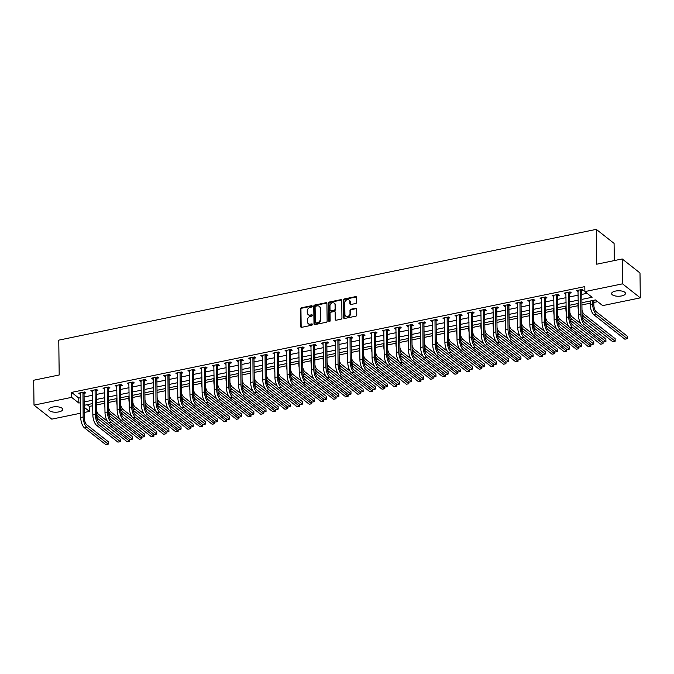 <?xml version="1.0" encoding="UTF-8"?>
<svg xmlns="http://www.w3.org/2000/svg" width="674" height="674" viewBox="0 0 674 674"><rect width="100%" height="100%" fill="white"/><g stroke="black" fill="none" stroke-linecap="round" stroke-linejoin="round"><path stroke-width="1.01" d="M312.214 306.249A0.741 0.615 -51.8 0 0 311.54 305.701L301.404 307.791A1.062 0.876 -51.8 0 0 300.469 308.962L300.68 326.545A1.062 0.876 -51.8 0 0 301.649 327.328L311.776 325.239A0.741 0.615 -51.8 0 0 311.759 323.874L310.444 324.143A3.404 2.806 -51.8 0 1 308.304 323.688A3.404 2.806 -51.8 0 1 307.361 321.65L307.344 320.184A3.404 2.806 -51.8 0 1 310.352 316.426L311.666 316.157A0.741 0.615 -51.8 0 0 311.649 314.783L310.335 315.061A3.404 2.806 -51.8 0 1 308.195 314.606A3.404 2.806 -51.8 0 1 307.251 312.559L307.226 311.093A3.404 2.806 -51.8 0 1 310.242 307.336L311.557 307.066A0.741 0.615 -51.8 0 0 312.214 306.249M312.18 306.063A0.741 0.615 -51.8 0 0 312.02 306.08L301.885 308.17A1.062 0.876 -51.8 0 0 300.949 309.341L301.16 326.924A1.062 0.876 -51.8 0 0 301.261 327.328M312.407 324.236A0.741 0.615 -51.8 0 0 312.239 324.253L310.444 324.143M312.298 315.154A0.741 0.615 -51.8 0 0 312.129 315.162L310.335 315.061M621.613 295.928A6.934 2.738 -0.7 0 1 611.604 293.586A6.934 2.738 -0.7 0 1 615.455 291.084A6.934 2.738 -0.7 0 1 625.472 293.417A6.934 2.738 -0.7 0 1 621.613 295.928M58.849 411.907A6.934 2.738 -0.7 0 1 48.831 409.565A6.934 2.738 -0.7 0 1 52.69 407.054A6.934 2.738 -0.7 0 1 62.707 409.396A6.934 2.738 -0.7 0 1 58.849 411.907M355.687 303.511A1.062 0.876 -51.8 0 0 356.622 302.331L356.563 297.403A1.062 0.876 -51.8 0 0 355.602 296.619L344.347 298.936A1.062 0.876 -51.8 0 0 343.411 300.115L343.622 317.698A1.062 0.876 -51.8 0 0 344.591 318.482L355.838 316.165A1.062 0.876 -51.8 0 0 356.782 314.985L356.706 309.029A1.062 0.876 -51.8 0 0 355.737 308.245L350.927 309.24A1.062 0.876 -51.8 0 0 349.983 310.411L350.025 313.368A2.848 2.351 -51.8 0 1 348.492 316.098A2.848 2.351 -51.8 0 1 345.711 316.131A2.848 2.351 -51.8 0 1 344.919 314.421L344.776 302.845A2.848 2.351 -51.8 0 1 346.31 300.107A2.848 2.351 -51.8 0 1 349.09 300.082A2.848 2.351 -51.8 0 1 349.882 301.792L349.907 303.721A1.062 0.876 -51.8 0 0 350.868 304.496L355.687 303.511M80.661 413.196L51.797 419.144L34.003 405.125L33.7 380.237L59.194 374.98L58.764 340.143L596.288 229.371L596.709 264.208L622.203 258.959L622.506 283.838L640.3 297.866L602.666 305.617L595.454 299.938L581.889 302.727M34.003 405.125L71.638 397.365L78.85 403.052L80.535 402.707M581.856 299.391L592.092 297.285L584.872 291.598L584.813 286.618L71.57 392.394L71.638 397.365M584.872 291.598L622.506 283.838M326.915 303.511A1.062 0.876 -51.8 0 0 325.955 302.727L314.707 305.044A1.062 0.876 -51.8 0 0 313.764 306.223L313.983 323.806A1.062 0.876 -51.8 0 0 314.943 324.59L326.191 322.273A1.062 0.876 -51.8 0 0 327.134 321.094L326.915 303.511M329.527 301.994L340.774 299.677A1.062 0.876 -51.8 0 1 341.743 300.452L341.954 318.044A1.062 0.876 -51.8 0 1 341.019 319.215L336.2 320.209A1.062 0.876 -51.8 0 1 335.239 319.425L335.147 312.298A1.062 0.876 -51.8 0 0 334.186 311.514L330.993 312.172A1.062 0.876 -51.8 0 0 330.049 313.343L330.142 320.773A0.741 0.615 -51.8 0 1 328.802 321.043L328.583 303.165A1.062 0.876 -51.8 0 1 329.527 301.994L330.007 302.373L341.255 300.056L340.774 299.677M71.57 392.394L78.791 398.073L80.476 397.727M84.09 396.986L92.616 395.225M96.23 394.484L104.748 392.723M108.371 391.982L116.888 390.221M120.503 389.479L129.029 387.719M132.643 386.977L141.169 385.216M144.784 384.475L153.31 382.714M156.924 381.973L165.45 380.212M169.064 379.47L177.582 377.718M181.205 376.968L189.723 375.216M193.337 374.466L201.863 372.714M205.477 371.964L214.003 370.211M217.618 369.462L226.144 367.709M229.758 366.959L238.284 365.207M241.899 364.457L250.425 362.705M254.039 361.963L262.557 360.202M266.171 359.461L274.697 357.7M278.311 356.959L286.838 355.198M290.452 354.457L298.978 352.696M302.592 351.954L311.118 350.194M314.733 349.452L323.259 347.691M326.873 346.95L335.391 345.189M339.014 344.448L347.531 342.695M351.146 341.945L359.672 340.193M363.286 339.443L371.812 337.691M375.426 336.941L383.953 335.189M387.567 334.439L396.093 332.686M399.707 331.937L408.225 330.184M411.848 329.434L420.365 327.682M423.98 326.932L432.506 325.18M436.12 324.438L444.646 322.678M448.261 321.936L456.787 320.175M460.401 319.434L468.927 317.673M472.541 316.932L481.059 315.171M484.682 314.429L493.2 312.669M496.814 311.927L505.34 310.166M508.954 309.425L517.48 307.664M521.095 306.923L529.621 305.17M533.235 304.421L541.761 302.668M545.376 301.918L553.893 300.166M557.516 299.416L566.034 297.664M569.648 296.914L578.174 295.161M581.788 294.412L587.071 293.325M84.157 393.262L85.741 392.934L84.545 391.99L78.715 393.186L80.425 394.029M96.298 390.76L97.882 390.431L96.677 389.488L90.855 390.684L92.565 391.527M108.438 388.258L110.022 387.929L108.817 386.986L102.996 388.19L104.706 389.024M120.579 385.755L122.163 385.435L120.958 384.483L115.128 385.688L116.846 386.531M132.719 383.253L134.303 382.933L133.098 381.981L127.268 383.186L128.987 384.028M144.851 380.751L146.435 380.431L145.239 379.479L139.408 380.684L141.127 381.526M156.991 378.249L158.575 377.929L157.379 376.977L151.549 378.181L153.259 379.024M169.132 375.755L170.716 375.426L169.511 374.474L163.689 375.679L165.4 376.522M181.272 373.253L182.856 372.924L181.651 371.972L175.83 373.177L177.54 374.019M193.413 370.751L194.997 370.422L193.792 369.47L187.97 370.675L189.68 371.517M205.553 368.248L207.137 367.92L205.932 366.976L200.102 368.173L201.821 369.015M217.685 365.746L219.269 365.418L218.073 364.474L212.243 365.67L213.961 366.513M229.826 363.244L231.409 362.915L230.213 361.972L224.383 363.168L226.093 364.011M241.966 360.742L243.55 360.413L242.345 359.469L236.523 360.666L238.234 361.508M254.106 358.239L255.69 357.911L254.486 356.967L248.664 358.164L250.374 359.006M266.247 355.737L267.831 355.409L266.626 354.465L260.804 355.661L262.515 356.504M278.387 353.235L279.971 352.906L278.766 351.963L272.936 353.168L274.655 354.002M290.519 350.733L292.112 350.404L290.907 349.461L285.077 350.665L286.795 351.508M302.66 348.231L304.244 347.91L303.047 346.958L297.217 348.163L298.936 349.006M314.8 345.728L316.384 345.408L315.179 344.456L309.358 345.661L311.068 346.503M326.941 343.226L328.524 342.906L327.32 341.954L321.498 343.159L323.208 344.001M339.081 340.732L340.665 340.404L339.46 339.452L333.638 340.656L335.349 341.499M351.221 338.23L352.805 337.901L351.601 336.949L345.77 338.154L347.489 338.997M363.362 335.728L364.946 335.399L363.741 334.447L357.911 335.652L359.63 336.495M375.494 333.226L377.078 332.897L375.881 331.953L370.051 333.15L371.77 333.992M387.634 330.723L389.218 330.395L388.022 329.451L382.192 330.648L383.902 331.49M399.775 328.221L401.359 327.893L400.154 326.949L394.332 328.145L396.042 328.988M411.915 325.719L413.499 325.39L412.294 324.447L406.473 325.643L408.183 326.486M424.056 323.217L425.639 322.888L424.435 321.945L418.605 323.141L420.323 323.983M436.196 320.714L437.78 320.386L436.575 319.442L430.745 320.639L432.464 321.481M448.328 318.212L449.912 317.884L448.716 316.94L442.885 318.136L444.604 318.979M460.468 315.71L462.052 315.381L460.856 314.438L455.026 315.643L456.736 316.477M472.609 313.208L474.193 312.888L472.988 311.936L467.166 313.14L468.877 313.983M484.749 310.706L486.333 310.385L485.128 309.433L479.307 310.638L481.017 311.481M496.89 308.203L498.474 307.883L497.269 306.931L491.439 308.136L493.157 308.978M509.03 305.701L510.614 305.381L509.409 304.429L503.579 305.634L505.298 306.476M521.162 303.207L522.746 302.879L521.55 301.927L515.72 303.132L517.438 303.974M533.303 300.705L534.886 300.377L533.69 299.424L527.86 300.629L529.57 301.472M545.443 298.203L547.027 297.874L545.822 296.922L540 298.127L541.711 298.97M557.583 295.701L559.167 295.372L557.962 294.428L552.141 295.625L553.851 296.467M569.724 293.198L571.308 292.87L570.103 291.926L564.281 293.123L565.991 293.965M581.864 290.696L583.448 290.368L582.243 289.424L576.413 290.62L578.132 291.463M87.173 404.686L89.364 406.414L92.481 405.773M96.357 404.973L104.622 403.271M108.497 402.471L116.754 400.769M120.638 399.968L128.894 398.267M132.77 397.466L141.035 395.764M144.91 394.964L153.175 393.262M157.05 392.462L165.315 390.76M169.191 389.96L177.456 388.258M181.331 387.457L189.588 385.755M193.472 384.955L201.728 383.253M205.612 382.453L213.869 380.751M217.744 379.959L226.009 378.249M229.885 377.457L238.149 375.755M242.025 374.955L250.29 373.253M254.165 372.452L262.422 370.751M266.306 369.95L274.562 368.248M278.446 367.448L286.703 365.746M290.578 364.946L298.843 363.244M302.719 362.444L310.984 360.742M314.859 359.941L323.124 358.239M327 357.439L335.264 355.737M339.14 354.937L347.396 353.235M351.28 352.435L359.537 350.733M363.412 349.932L371.677 348.231M375.553 347.43L383.818 345.728M387.693 344.936L395.958 343.226M399.834 342.434L408.099 340.724M411.974 339.932L420.231 338.23M424.115 337.43L432.371 335.728M436.246 334.927L444.511 333.226M448.387 332.425L456.652 330.723M460.527 329.923L468.792 328.221M472.668 327.421L480.933 325.719M484.808 324.919L493.065 323.217M496.949 322.416L505.205 320.714M509.081 319.914L517.346 318.212M521.221 317.412L529.486 315.71M533.361 314.91L541.626 313.208M545.502 312.407L553.767 310.706M557.642 309.905L565.899 308.203M569.783 307.411L578.039 305.701M581.923 304.909L590.18 303.207M593.794 302.457L597.653 301.666M614.292 260.585L614.081 243.39L596.288 229.371M622.203 258.959L639.997 272.978L640.3 297.866M89.364 406.414L89.431 411.393L84.275 412.454M84.216 407.281L89.431 411.393M578.275 303.477L569.757 305.229M566.135 305.979L557.617 307.732M554.003 308.481L545.477 310.234M541.862 310.984L533.336 312.736M529.722 313.477L521.196 315.238M517.581 315.98L509.055 317.74M505.441 318.482L496.915 320.243M493.301 320.984L484.783 322.745M481.169 323.486L472.643 325.247M469.028 325.989L460.502 327.749M456.888 328.491L448.362 330.252M444.747 330.993L436.221 332.745M432.607 333.495L424.081 335.248M420.466 335.997L411.949 337.75M408.326 338.5L399.808 340.252M396.194 341.002L387.668 342.754M384.054 343.504L375.528 345.257M371.913 346.006L363.387 347.759M359.773 348.509L351.247 350.261M347.632 351.002L339.115 352.763M335.492 353.505L326.974 355.265M323.36 356.007L314.834 357.768M311.219 358.509L302.693 360.27M299.079 361.011L290.553 362.772M286.939 363.513L278.413 365.274M274.798 366.016L266.281 367.777M262.658 368.518L254.14 370.27M250.526 371.02L242 372.773M238.385 373.522L229.859 375.275M226.245 376.025L217.719 377.777M214.105 378.527L205.578 380.279M201.964 381.029L193.446 382.781M189.824 383.531L181.306 385.284M177.692 386.034L169.166 387.786M165.551 388.527L157.025 390.288M153.411 391.03L144.885 392.79M141.27 393.532L132.744 395.293M129.13 396.034L120.604 397.795M116.99 398.536L108.472 400.297M104.849 401.038L96.331 402.799M92.717 403.541L84.191 405.301M84.149 401.957L92.675 400.204M96.289 399.455L104.815 397.702M108.43 396.952L116.947 395.2M120.57 394.459L129.088 392.698M132.702 391.956L141.228 390.195M144.843 389.454L153.369 387.693M156.983 386.952L165.509 385.191M169.123 384.45L177.65 382.689M181.264 381.947L189.79 380.187M193.404 379.445L201.922 377.684M205.545 376.943L214.062 375.191M217.677 374.441L226.203 372.688M229.817 371.938L238.343 370.186M241.958 369.436L250.484 367.684M254.098 366.934L262.624 365.182M266.238 364.432L274.756 362.679M278.379 361.93L286.897 360.177M290.511 359.427L299.037 357.675M302.651 356.934L311.177 355.173M314.792 354.431L323.318 352.671M326.932 351.929L335.458 350.168M339.073 349.427L347.59 347.666M351.213 346.925L359.731 345.164M363.345 344.422L371.871 342.662M375.485 341.92L384.012 340.159M387.626 339.418L396.152 337.666M399.766 336.916L408.292 335.163M411.907 334.414L420.424 332.661M424.047 331.911L432.565 330.159M436.179 329.409L444.705 327.657M448.32 326.907L456.846 325.154M460.46 324.405L468.986 322.652M472.6 321.902L481.126 320.15M484.741 319.409L493.267 317.648M496.881 316.906L505.399 315.146M509.013 314.404L517.539 312.643M521.154 311.902L529.68 310.141M533.294 309.4L541.82 307.639M545.434 306.897L553.961 305.137M557.575 304.395L566.101 302.634M569.715 301.893L578.233 300.141M78.791 398.073L78.85 403.052M79.92 394.138L79.903 392.942M92.052 391.636L92.043 390.44M104.192 389.134L104.184 387.946M116.332 386.632L116.316 385.444M128.473 384.129L128.456 382.942M140.613 381.627L140.596 380.439M152.754 379.125L152.737 377.937M164.894 376.623L164.877 375.435M177.026 374.121L177.018 372.933M189.167 371.618L189.15 370.43M201.307 369.125L201.29 367.928M213.447 366.622L213.431 365.426M225.588 364.12L225.571 362.924M237.728 361.618L237.711 360.422M249.86 359.116L249.852 357.919M262.001 356.613L261.992 355.417M274.141 354.111L274.124 352.915M286.281 351.609L286.265 350.421M298.422 349.107L298.405 347.919M310.562 346.604L310.546 345.417M322.694 344.102L322.686 342.914M334.835 341.6L334.826 340.412M346.975 339.098L346.958 337.91M359.116 336.596L359.099 335.408M371.256 334.093L371.239 332.905M383.396 331.6L383.38 330.403M395.528 329.097L395.52 327.901M407.669 326.595L407.66 325.399M419.809 324.093L419.792 322.897M431.95 321.591L431.933 320.394M444.09 319.088L444.073 317.892M456.231 316.586L456.214 315.39M468.371 314.084L468.354 312.896M480.503 311.582L480.495 310.394M492.643 309.08L492.627 307.892M504.784 306.577L504.767 305.389M516.924 304.075L516.907 302.887M529.065 301.573L529.048 300.385M541.205 299.071L541.188 297.883M553.337 296.577L553.329 295.381M565.478 294.075L565.469 292.878M577.618 291.572L577.601 290.376M308.195 314.606L308.675 314.985A3.404 2.806 -51.8 0 0 310.815 315.44M308.304 323.688L308.785 324.068A3.404 2.806 -51.8 0 0 310.925 324.523M326.823 303.115A1.062 0.876 -51.8 0 0 326.435 303.106L315.188 305.423A1.062 0.876 -51.8 0 0 314.244 306.603L314.463 324.186A1.062 0.876 -51.8 0 0 314.556 324.582M315.769 306.198A0.741 0.615 -51.8 0 0 315.112 307.024L315.297 322.458A0.741 0.615 -51.8 0 0 315.98 323.006L317.361 322.72A3.404 2.806 -51.8 0 0 320.369 318.962L320.243 308.414A3.404 2.806 -51.8 0 0 319.299 306.367A3.404 2.806 -51.8 0 0 317.151 305.912L315.769 306.198M315.508 322.905L315.988 323.284A0.741 0.615 -51.8 0 0 316.46 323.385L315.98 323.006M319.299 306.367L319.779 306.746A3.404 2.806 -51.8 0 1 320.723 308.793L320.849 319.341A3.404 2.806 -51.8 0 1 317.842 323.099L316.46 323.385M334.852 311.658L335.332 312.037A1.062 0.876 -51.8 0 1 335.627 312.677L335.719 319.805A1.062 0.876 -51.8 0 0 335.812 320.201M330.007 302.373A1.062 0.876 -51.8 0 0 329.064 303.544L329.283 321.422A0.741 0.615 -51.8 0 0 329.316 321.608M335.062 304.892A2.848 2.351 -51.8 0 0 334.27 303.182A2.848 2.351 -51.8 0 0 331.49 303.216A2.848 2.351 -51.8 0 0 329.957 305.945L330.007 310.023A1.062 0.876 -51.8 0 0 330.976 310.807L334.169 310.15A1.062 0.876 -51.8 0 0 335.104 308.97L335.062 304.892L335.542 305.271A2.848 2.351 -51.8 0 0 334.751 303.561L334.27 303.182M330.302 310.663L330.782 311.043A1.062 0.876 -51.8 0 0 331.456 311.186L330.976 310.807M335.542 305.271L335.593 309.349A1.062 0.876 -51.8 0 1 334.649 310.529L331.456 311.186M349.09 300.082L349.57 300.461A2.848 2.351 -51.8 0 1 350.362 302.171L350.387 304.1A1.062 0.876 -51.8 0 0 350.48 304.496M345.711 316.131L346.192 316.51A2.848 2.351 -51.8 0 0 348.972 316.477A2.848 2.351 -51.8 0 0 350.505 313.747L350.025 313.368M356.613 308.633A1.062 0.876 -51.8 0 0 356.217 308.625L351.407 309.619A1.062 0.876 -51.8 0 0 350.463 310.79L350.505 313.747M356.47 297.007A1.062 0.876 -51.8 0 0 356.083 296.998L344.835 299.315A1.062 0.876 -51.8 0 0 343.892 300.494L344.102 318.077A1.062 0.876 -51.8 0 0 344.203 318.473M92.793 410.062A8.13 3.277 -101.6 0 1 92.498 407.045L92.456 403.591M96.416 409.969A5.417 2.191 78.4 0 0 98.589 414.358L107.436 421.326M96.652 417.257L98.623 416.852L129.619 441.276L127.184 441.773L96.753 417.796M98.623 416.852A8.13 3.277 -101.6 0 1 96.466 413.71M129.619 441.276L129.593 439.246M80.299 392.866L80.712 417.476L83.146 416.979L82.961 392.319M84.595 392.032L84.048 393.582L84.343 417.922A5.417 2.191 78.4 0 0 86.811 424.797L108.185 441.639L108.219 444.132L86.836 427.282A8.13 3.277 -101.6 0 1 83.146 416.979M108.219 444.132L105.793 444.629L84.41 427.788A8.13 3.277 -101.6 0 1 80.712 417.476M84.048 393.582L82.843 392.63M104.933 407.559A8.13 3.277 -101.6 0 1 104.63 404.543L104.588 401.097M108.556 407.467A5.417 2.191 78.4 0 0 110.73 411.856L119.576 418.832M108.792 414.754L110.755 414.35L141.751 438.774L139.324 439.271L108.893 415.294M110.755 414.35A8.13 3.277 -101.6 0 1 108.598 411.207M141.751 438.774L141.725 436.744M117.074 405.057A8.13 3.277 -101.6 0 1 116.77 402.041L116.728 398.595M120.697 404.964A5.417 2.191 78.4 0 0 122.87 409.354L131.708 416.33M120.932 412.252L122.895 411.848L153.891 436.272L151.465 436.769L121.034 412.791M122.895 411.848A8.13 3.277 -101.6 0 1 120.739 408.705M153.891 436.272L153.866 434.25M129.214 402.555A8.13 3.277 -101.6 0 1 128.911 399.539L128.869 396.093M132.837 402.462A5.417 2.191 78.4 0 0 135.011 406.86L143.848 413.828M133.073 409.75L135.036 409.345L166.031 433.77L163.605 434.267L133.174 410.289M135.036 409.345A8.13 3.277 -101.6 0 1 132.879 406.203M166.031 433.77L166.006 431.748M92.439 390.364L92.852 414.973L95.278 414.476L95.093 389.816M96.736 389.53L96.188 391.08L96.483 415.42A5.417 2.191 78.4 0 0 98.952 422.295L120.326 439.136L120.36 441.63L98.977 424.78A8.13 3.277 -101.6 0 1 95.278 414.476M120.36 441.63L117.925 442.127L96.55 425.286A8.13 3.277 -101.6 0 1 92.852 414.973M96.188 391.08L94.983 390.128M104.58 387.862L104.992 412.471L107.419 411.974L107.233 387.314M108.876 387.028L108.329 388.578L108.624 412.918A5.417 2.191 78.4 0 0 111.092 419.792L132.466 436.634L132.492 439.128L111.117 422.278A8.13 3.277 -101.6 0 1 107.419 411.974M132.492 439.128L130.065 439.625L108.691 422.783A8.13 3.277 -101.6 0 1 104.992 412.471M108.329 388.578L107.124 387.626M116.712 385.359L117.133 409.969L119.559 409.472L119.374 384.812M121.008 384.525L120.461 386.076L120.764 410.415A5.417 2.191 78.4 0 0 123.224 417.29L144.607 434.132L144.632 436.626L123.258 419.776A8.13 3.277 -101.6 0 1 119.559 409.472M144.632 436.626L142.206 437.123L120.831 420.281A8.13 3.277 -101.6 0 1 117.133 409.969M120.461 386.076L119.264 385.124M141.346 400.053A8.13 3.277 -101.6 0 1 141.051 397.037L141.009 393.591M144.977 399.96A5.417 2.191 78.4 0 0 147.143 404.358L155.989 411.325M145.205 407.248L147.176 406.843L178.172 431.267L175.745 431.764L145.306 407.787M147.176 406.843A8.13 3.277 -101.6 0 1 145.02 403.701M178.172 431.267L178.147 429.245M128.852 382.857L129.273 407.467L131.7 406.97L131.514 382.31M133.149 382.023L132.601 383.573L132.904 407.913A5.417 2.191 78.4 0 0 135.364 414.788L156.747 431.63L156.772 434.123L135.398 417.273A8.13 3.277 -101.6 0 1 131.7 406.97M156.772 434.123L154.346 434.62L132.972 417.779A8.13 3.277 -101.6 0 1 129.273 407.467M132.601 383.573L131.405 382.621M153.487 397.55A8.13 3.277 -101.6 0 1 153.192 394.534L153.15 391.089M157.109 397.458A5.417 2.191 78.4 0 0 159.283 401.856L168.129 408.823M157.345 404.745L159.317 404.341L190.312 428.765L187.886 429.262L157.446 405.285M159.317 404.341A8.13 3.277 -101.6 0 1 157.16 401.199M190.312 428.765L190.287 426.743M165.627 395.048A8.13 3.277 -101.6 0 1 165.332 392.032L165.29 388.586M169.25 394.964A5.417 2.191 78.4 0 0 171.423 399.353L180.27 406.321M169.486 402.243L171.457 401.839L202.453 426.263L200.018 426.76L169.587 402.782M171.457 401.839A8.13 3.277 -101.6 0 1 169.3 398.696M202.453 426.263L202.427 424.241M177.768 392.546A8.13 3.277 -101.6 0 1 177.464 389.53L177.422 386.084M181.39 392.462A5.417 2.191 78.4 0 0 183.564 396.851L192.41 403.819M181.626 399.741L183.598 399.337L214.585 423.761L212.158 424.266L181.727 400.28M183.598 399.337A8.13 3.277 -101.6 0 1 181.432 396.194M214.585 423.761L214.559 421.739M189.908 390.044A8.13 3.277 -101.6 0 1 189.605 387.028L189.562 383.582M193.531 389.96A5.417 2.191 78.4 0 0 195.704 394.349L204.542 401.316M193.767 397.239L195.73 396.834L226.725 421.258L224.299 421.764L193.868 397.778M195.73 396.834A8.13 3.277 -101.6 0 1 193.573 393.692M226.725 421.258L226.7 419.236M202.048 387.542A8.13 3.277 -101.6 0 1 201.745 384.525L201.703 381.08M205.671 387.457A5.417 2.191 78.4 0 0 207.845 391.847L216.683 398.814M205.907 394.737L207.87 394.332L238.866 418.756L236.439 419.262L206.008 395.276M207.87 394.332A8.13 3.277 -101.6 0 1 205.713 391.19M238.866 418.756L238.84 416.734M140.992 380.355L141.414 404.964L143.84 404.467L143.655 379.807M145.289 379.521L144.742 381.071L145.036 405.411A5.417 2.191 78.4 0 0 147.505 412.286L168.879 429.136L168.913 431.621L147.539 414.771A8.13 3.277 -101.6 0 1 143.84 404.467M168.913 431.621L166.486 432.118L145.112 415.277A8.13 3.277 -101.6 0 1 141.414 404.964M144.742 381.071L143.537 380.128M153.133 377.853L153.546 402.462L155.98 401.965L155.795 377.305M157.43 377.019L156.882 378.569L157.177 402.917A5.417 2.191 78.4 0 0 159.645 409.784L181.02 426.634L181.053 429.119L159.679 412.277A8.13 3.277 -101.6 0 1 155.98 401.965M181.053 429.119L178.627 429.616L157.244 412.774A8.13 3.277 -101.6 0 1 153.546 402.462M156.882 378.569L155.677 377.625M165.273 375.351L165.686 399.968L168.112 399.463L167.927 374.803M169.57 374.517L169.022 376.067L169.317 400.415A5.417 2.191 78.4 0 0 171.786 407.281L193.16 424.131L193.194 426.617L171.811 409.775A8.13 3.277 -101.6 0 1 168.112 399.463M193.194 426.617L190.759 427.114L169.385 410.272A8.13 3.277 -101.6 0 1 165.686 399.968M169.022 376.067L167.818 375.123M177.414 372.848L177.826 397.466L180.253 396.961L180.068 372.301M181.71 372.014L181.163 373.565L181.458 397.913A5.417 2.191 78.4 0 0 183.926 404.779L205.3 421.629L205.326 424.115L183.951 407.273A8.13 3.277 -101.6 0 1 180.253 396.961M205.326 424.115L202.899 424.612L181.525 407.77A8.13 3.277 -101.6 0 1 177.826 397.466M181.163 373.565L179.958 372.621M189.554 370.346L189.967 394.964L192.393 394.459L192.208 369.799M193.842 369.512L193.303 371.062L193.598 395.411A5.417 2.191 78.4 0 0 196.058 402.277L217.441 419.127L217.466 421.612L196.092 404.771A8.13 3.277 -101.6 0 1 192.393 394.459M217.466 421.612L215.04 422.118L193.665 405.268A8.13 3.277 -101.6 0 1 189.967 394.964M193.303 371.062L192.098 370.119M214.18 385.048A8.13 3.277 -101.6 0 1 213.885 382.023L213.843 378.577M217.812 384.955A5.417 2.191 78.4 0 0 219.977 389.345L228.823 396.312M218.047 392.234L220.01 391.83L251.006 416.254L248.58 416.759L218.14 392.774M220.01 391.83A8.13 3.277 -101.6 0 1 217.854 388.696M251.006 416.254L250.981 414.232M201.686 367.844L202.107 392.462L204.534 391.956L204.348 367.296M205.983 367.018L205.435 368.56L205.738 392.908A5.417 2.191 78.4 0 0 208.199 399.775L229.581 416.625L229.607 419.11L208.232 402.268A8.13 3.277 -101.6 0 1 204.534 391.956M229.607 419.11L227.18 419.616L205.806 402.766A8.13 3.277 -101.6 0 1 202.107 392.462M205.435 368.56L204.239 367.616M226.321 382.546A8.13 3.277 -101.6 0 1 226.026 379.521L225.984 376.075M229.944 382.453A5.417 2.191 78.4 0 0 232.117 386.842L240.963 393.81M230.179 389.741L232.151 389.328L263.146 413.752L260.72 414.257L230.281 390.271M232.151 389.328A8.13 3.277 -101.6 0 1 229.994 386.194M263.146 413.752L263.121 411.73M213.827 365.342L214.248 389.96L216.674 389.454L216.489 364.794M218.123 364.516L217.576 366.058L217.871 390.406A5.417 2.191 78.4 0 0 220.339 397.281L241.713 414.122L241.747 416.608L220.373 399.766A8.13 3.277 -101.6 0 1 216.674 389.454M241.747 416.608L239.321 417.113L217.946 400.263A8.13 3.277 -101.6 0 1 214.248 389.96M217.576 366.058L216.371 365.114M238.461 380.043A8.13 3.277 -101.6 0 1 238.166 377.019L238.124 373.573M242.084 379.951A5.417 2.191 78.4 0 0 244.258 384.34L253.104 391.308M242.32 387.238L244.291 386.825L275.287 411.258L272.852 411.755L242.421 387.769M244.291 386.825A8.13 3.277 -101.6 0 1 242.134 383.691M275.287 411.258L275.262 409.228M225.967 362.839L226.38 387.457L228.815 386.952L228.629 362.292M230.264 362.014L229.716 363.556L230.011 387.904A5.417 2.191 78.4 0 0 232.479 394.779L253.854 411.62L253.887 414.106L232.513 397.264A8.13 3.277 -101.6 0 1 228.815 386.952M253.887 414.106L251.461 414.611L230.078 397.761A8.13 3.277 -101.6 0 1 226.38 387.457M229.716 363.556L228.511 362.612M250.602 377.541A8.13 3.277 -101.6 0 1 250.298 374.517L250.256 371.071M254.224 377.448A5.417 2.191 78.4 0 0 256.398 381.838L265.244 388.805M254.46 384.736L256.432 384.332L287.419 408.756L284.992 409.253L254.561 385.267M256.432 384.332A8.13 3.277 -101.6 0 1 254.275 381.189M287.419 408.756L287.402 406.725M238.107 360.346L238.52 384.955L240.947 384.458L240.761 359.798M242.404 359.512L241.856 361.062L242.151 385.402A5.417 2.191 78.4 0 0 244.62 392.276L265.994 409.118L266.028 411.603L244.645 394.762A8.13 3.277 -101.6 0 1 240.947 384.458M266.028 411.603L263.601 412.109L242.219 395.259A8.13 3.277 -101.6 0 1 238.52 384.955M241.856 361.062L240.652 360.11M262.742 375.039A8.13 3.277 -101.6 0 1 262.439 372.023L262.397 368.568M266.365 374.946A5.417 2.191 78.4 0 0 268.538 379.336L277.376 386.303M266.601 382.234L268.564 381.829L299.559 406.254L297.133 406.751L266.702 382.765M268.564 381.829A8.13 3.277 -101.6 0 1 266.407 378.687M299.559 406.254L299.534 404.223M250.248 357.843L250.661 382.453L253.087 381.956L252.902 357.296M254.545 357.009L253.997 358.56L254.292 382.899A5.417 2.191 78.4 0 0 256.76 389.774L278.135 406.616L278.168 409.101L256.786 392.26A8.13 3.277 -101.6 0 1 253.087 381.956M278.168 409.101L275.733 409.607L254.359 392.757A8.13 3.277 -101.6 0 1 250.661 382.453M253.997 358.56L252.792 357.608M274.882 372.537A8.13 3.277 -101.6 0 1 274.579 369.521L274.537 366.066M278.505 372.444A5.417 2.191 78.4 0 0 280.679 376.833L289.517 383.801M278.741 379.732L280.704 379.327L311.7 403.751L309.273 404.248L278.842 380.271M280.704 379.327A8.13 3.277 -101.6 0 1 278.547 376.185M311.7 403.751L311.674 401.721M262.388 355.341L262.801 379.951L265.227 379.454L265.042 354.794M266.677 354.507L266.137 356.057L266.432 380.397A5.417 2.191 78.4 0 0 268.892 387.272L290.275 404.114L290.3 406.607L268.926 389.757A8.13 3.277 -101.6 0 1 265.227 379.454M290.3 406.607L287.874 407.104L266.5 390.263A8.13 3.277 -101.6 0 1 262.801 379.951M266.137 356.057L264.933 355.105M287.023 370.034A8.13 3.277 -101.6 0 1 286.72 367.018L286.677 363.572M290.646 369.942A5.417 2.191 78.4 0 0 292.811 374.331L301.657 381.307M290.882 377.229L292.845 376.825L323.84 401.249L321.414 401.746L290.983 377.769M292.845 376.825A8.13 3.277 -101.6 0 1 290.688 373.682M323.84 401.249L323.815 399.227M299.155 367.532A8.13 3.277 -101.6 0 1 298.86 364.516L298.818 361.07M302.778 367.44A5.417 2.191 78.4 0 0 304.951 371.829L313.798 378.805M303.014 374.727L304.985 374.323L335.981 398.747L333.554 399.244L303.115 375.266M304.985 374.323A8.13 3.277 -101.6 0 1 302.828 371.18M335.981 398.747L335.955 396.725M311.295 365.03A8.13 3.277 -101.6 0 1 311 362.014L310.958 358.568M314.918 364.937A5.417 2.191 78.4 0 0 317.092 369.335L325.938 376.303M315.154 372.225L317.125 371.821L348.121 396.245L345.686 396.742L315.255 372.764M317.125 371.821A8.13 3.277 -101.6 0 1 314.969 368.678M348.121 396.245L348.096 394.223M323.436 362.528A8.13 3.277 -101.6 0 1 323.141 359.512L323.099 356.066M327.058 362.435A5.417 2.191 78.4 0 0 329.232 366.833L338.078 373.8M327.294 369.723L329.266 369.318L360.261 393.742L357.827 394.239L327.396 370.262M329.266 369.318A8.13 3.277 -101.6 0 1 327.109 366.176M360.261 393.742L360.236 391.72M335.576 360.026A8.13 3.277 -101.6 0 1 335.273 357.009L335.231 353.564M339.199 359.933A5.417 2.191 78.4 0 0 341.373 364.331L350.219 371.298M339.435 367.22L341.398 366.816L372.393 391.24L369.967 391.737L339.536 367.76M341.398 366.816A8.13 3.277 -101.6 0 1 339.241 363.674M372.393 391.24L372.368 389.218M347.717 357.523A8.13 3.277 -101.6 0 1 347.413 354.507L347.371 351.061M351.339 357.439A5.417 2.191 78.4 0 0 353.513 361.828L362.351 368.796M351.575 364.718L353.538 364.314L384.534 388.738L382.107 389.235L351.676 365.257M353.538 364.314A8.13 3.277 -101.6 0 1 351.381 361.171M384.534 388.738L384.509 386.716M359.857 355.021A8.13 3.277 -101.6 0 1 359.554 352.005L359.512 348.559M363.48 354.937A5.417 2.191 78.4 0 0 365.653 359.326L374.491 366.294M363.716 362.216L365.679 361.812L396.674 386.236L394.248 386.741L363.817 362.755M365.679 361.812A8.13 3.277 -101.6 0 1 363.522 358.669M396.674 386.236L396.649 384.214M371.989 352.519A8.13 3.277 -101.6 0 1 371.694 349.503L371.652 346.057M375.62 352.435A5.417 2.191 78.4 0 0 377.785 356.824L386.632 363.792M375.848 359.714L377.819 359.309L408.815 383.733L406.388 384.239L375.949 360.253M377.819 359.309A8.13 3.277 -101.6 0 1 375.662 356.167M408.815 383.733L408.789 381.711M384.129 350.017A8.13 3.277 -101.6 0 1 383.835 347L383.792 343.555M387.752 349.932A5.417 2.191 78.4 0 0 389.926 354.322L398.772 361.289M387.988 357.212L389.96 356.807L420.955 381.231L418.529 381.737L388.089 357.751M389.96 356.807A8.13 3.277 -101.6 0 1 387.803 353.665M420.955 381.231L420.93 379.209M396.27 347.523A8.13 3.277 -101.6 0 1 395.975 344.498L395.933 341.052M399.893 347.43A5.417 2.191 78.4 0 0 402.066 351.82L410.913 358.787M400.129 354.709L402.1 354.305L433.096 378.729L430.661 379.235L400.23 355.249M402.1 354.305A8.13 3.277 -101.6 0 1 399.943 351.171M433.096 378.729L433.07 376.707M408.41 345.021A8.13 3.277 -101.6 0 1 408.107 341.996L408.065 338.55M412.033 344.928A5.417 2.191 78.4 0 0 414.207 349.317L423.053 356.285M412.269 352.216L414.232 351.803L445.228 376.227L442.801 376.732L412.37 352.746M414.232 351.803A8.13 3.277 -101.6 0 1 412.075 348.669M445.228 376.227L445.202 374.205M420.551 342.518A8.13 3.277 -101.6 0 1 420.247 339.494L420.205 336.048M424.173 342.426A5.417 2.191 78.4 0 0 426.347 346.815L435.185 353.783M424.409 349.713L426.372 349.301L457.368 373.733L454.942 374.23L424.51 350.244M426.372 349.301A8.13 3.277 -101.6 0 1 424.216 346.166M457.368 373.733L457.343 371.703M432.691 340.016A8.13 3.277 -101.6 0 1 432.388 336.992L432.346 333.546M436.314 339.923A5.417 2.191 78.4 0 0 438.488 344.313L447.325 351.28M436.55 347.211L438.513 346.807L469.508 371.231L467.082 371.728L436.651 347.742M438.513 346.807A8.13 3.277 -101.6 0 1 436.356 343.664M469.508 371.231L469.483 369.2M444.823 337.514A8.13 3.277 -101.6 0 1 444.528 334.498L444.486 331.044M448.454 337.421A5.417 2.191 78.4 0 0 450.62 341.811L459.466 348.778M448.682 344.709L450.653 344.304L481.649 368.729L479.222 369.226L448.783 345.24M450.653 344.304A8.13 3.277 -101.6 0 1 448.496 341.162M481.649 368.729L481.624 366.698M456.964 335.012A8.13 3.277 -101.6 0 1 456.669 331.996L456.627 328.541M460.586 334.919A5.417 2.191 78.4 0 0 462.76 339.308L471.606 346.276M460.822 342.207L462.794 341.802L493.789 366.226L491.363 366.723L460.923 342.746M462.794 341.802A8.13 3.277 -101.6 0 1 460.637 338.66M493.789 366.226L493.764 364.196M469.104 332.509A8.13 3.277 -101.6 0 1 468.809 329.493L468.767 326.048M472.727 332.417A5.417 2.191 78.4 0 0 474.9 336.806L483.747 343.782M472.963 339.704L474.934 339.3L505.93 363.724L503.495 364.221L473.064 340.244M474.934 339.3A8.13 3.277 -101.6 0 1 472.777 336.158M505.93 363.724L505.904 361.702M481.244 330.007A8.13 3.277 -101.6 0 1 480.941 326.991L480.899 323.545M484.867 329.915A5.417 2.191 78.4 0 0 487.041 334.304L495.887 341.28M485.103 337.202L487.075 336.798L518.062 361.222L515.635 361.719L485.204 337.741M487.075 336.798A8.13 3.277 -101.6 0 1 484.909 333.655M518.062 361.222L518.036 359.2M493.385 327.505A8.13 3.277 -101.6 0 1 493.082 324.489L493.039 321.043M497.008 327.412A5.417 2.191 78.4 0 0 499.181 331.81L508.019 338.778M497.244 334.7L499.207 334.296L530.202 358.72L527.776 359.217L497.345 335.239M499.207 334.296A8.13 3.277 -101.6 0 1 497.05 331.153M530.202 358.72L530.177 356.698M274.52 352.839L274.941 377.448L277.368 376.951L277.183 352.291M278.817 352.005L278.269 353.555L278.573 377.895A5.417 2.191 78.4 0 0 281.033 384.77L302.415 401.611L302.441 404.105L281.066 387.255A8.13 3.277 -101.6 0 1 277.368 376.951M302.441 404.105L300.014 404.602L278.64 387.761A8.13 3.277 -101.6 0 1 274.941 377.448M278.269 353.555L277.073 352.603M286.661 350.337L287.082 374.946L289.508 374.449L289.323 349.789M290.957 349.503L290.41 351.053L290.713 375.393A5.417 2.191 78.4 0 0 293.173 382.268L314.547 399.109L314.581 401.603L293.207 384.753A8.13 3.277 -101.6 0 1 289.508 374.449M314.581 401.603L312.155 402.1L290.78 385.258A8.13 3.277 -101.6 0 1 287.082 374.946M290.41 351.053L289.213 350.101M298.801 347.835L299.222 372.444L301.649 371.947L301.463 347.287M303.098 347L302.55 348.551L302.845 372.891A5.417 2.191 78.4 0 0 305.314 379.765L326.688 396.607L326.721 399.101L305.347 382.251A8.13 3.277 -101.6 0 1 301.649 371.947M326.721 399.101L324.295 399.598L302.912 382.756A8.13 3.277 -101.6 0 1 299.222 372.444M302.55 348.551L301.345 347.599M310.941 345.332L311.354 369.942L313.789 369.445L313.595 344.785M315.238 344.498L314.691 346.048L314.985 370.388A5.417 2.191 78.4 0 0 317.454 377.263L338.828 394.105L338.862 396.598L317.479 379.748A8.13 3.277 -101.6 0 1 313.789 369.445M338.862 396.598L336.436 397.096L315.053 380.254A8.13 3.277 -101.6 0 1 311.354 369.942M314.691 346.048L313.486 345.096M323.082 342.83L323.495 367.44L325.921 366.942L325.736 342.282M327.379 341.996L326.831 343.546L327.126 367.886A5.417 2.191 78.4 0 0 329.594 374.761L350.969 391.611L351.002 394.096L329.62 377.246A8.13 3.277 -101.6 0 1 325.921 366.942M351.002 394.096L348.568 394.593L327.193 377.752A8.13 3.277 -101.6 0 1 323.495 367.44M326.831 343.546L325.626 342.603M335.222 340.328L335.635 364.937L338.062 364.44L337.876 339.78M339.519 339.494L338.971 341.044L339.266 365.392A5.417 2.191 78.4 0 0 341.735 372.259L363.109 389.109L363.134 391.594L341.76 374.752A8.13 3.277 -101.6 0 1 338.062 364.44M363.134 391.594L360.708 392.091L339.334 375.25A8.13 3.277 -101.6 0 1 335.635 364.937M338.971 341.044L337.767 340.1M347.354 337.826L347.776 362.444L350.202 361.938L350.017 337.278M351.651 336.992L351.103 338.542L351.407 362.89A5.417 2.191 78.4 0 0 353.867 369.756L375.25 386.606L375.275 389.092L353.901 372.25A8.13 3.277 -101.6 0 1 350.202 361.938M375.275 389.092L372.848 389.589L351.474 372.747A8.13 3.277 -101.6 0 1 347.776 362.444M351.103 338.542L349.907 337.598M359.495 335.323L359.916 359.941L362.342 359.436L362.157 334.776M363.792 334.489L363.244 336.04L363.547 360.388A5.417 2.191 78.4 0 0 366.007 367.254L387.382 384.104L387.415 386.59L366.041 369.748A8.13 3.277 -101.6 0 1 362.342 359.436M387.415 386.59L384.989 387.087L363.615 370.245A8.13 3.277 -101.6 0 1 359.916 359.941M363.244 336.04L362.048 335.096M371.635 332.821L372.056 357.439L374.483 356.934L374.297 332.274M375.932 331.987L375.384 333.537L375.679 357.886A5.417 2.191 78.4 0 0 378.148 364.752L399.522 381.602L399.556 384.087L378.181 367.246A8.13 3.277 -101.6 0 1 374.483 356.934M399.556 384.087L397.129 384.593L375.747 367.743A8.13 3.277 -101.6 0 1 372.056 357.439M375.384 333.537L374.18 332.594M383.776 330.319L384.188 354.937L386.623 354.431L386.438 329.771M388.072 329.493L387.525 331.035L387.82 355.383A5.417 2.191 78.4 0 0 390.288 362.25L411.662 379.1L411.696 381.585L390.313 364.744A8.13 3.277 -101.6 0 1 386.623 354.431M411.696 381.585L409.27 382.091L387.887 365.241A8.13 3.277 -101.6 0 1 384.188 354.937M387.525 331.035L386.32 330.091M395.916 327.817L396.329 352.435L398.755 351.929L398.57 327.269M400.213 326.991L399.665 328.533L399.96 352.881A5.417 2.191 78.4 0 0 402.429 359.756L423.803 376.598L423.836 379.083L402.454 362.241A8.13 3.277 -101.6 0 1 398.755 351.929M423.836 379.083L421.402 379.588L400.027 362.738A8.13 3.277 -101.6 0 1 396.329 352.435M399.665 328.533L398.46 327.589M408.056 325.315L408.469 349.932L410.896 349.427L410.71 324.767M412.353 324.489L411.806 326.031L412.1 350.379A5.417 2.191 78.4 0 0 414.569 357.254L435.943 374.095L435.968 376.581L414.594 359.739A8.13 3.277 -101.6 0 1 410.896 349.427M435.968 376.581L433.542 377.086L412.168 360.236A8.13 3.277 -101.6 0 1 408.469 349.932M411.806 326.031L410.601 325.087M420.188 322.821L420.61 347.43L423.036 346.933L422.851 322.273M424.485 321.987L423.938 323.537L424.241 347.877A5.417 2.191 78.4 0 0 426.701 354.751L448.084 371.593L448.109 374.078L426.735 357.237A8.13 3.277 -101.6 0 1 423.036 346.933M448.109 374.078L445.683 374.584L424.308 357.734A8.13 3.277 -101.6 0 1 420.61 347.43M423.938 323.537L422.741 322.585M432.329 320.319L432.75 344.928L435.177 344.431L434.991 319.771M436.626 319.484L436.078 321.035L436.381 345.374A5.417 2.191 78.4 0 0 438.841 352.249L460.224 369.091L460.249 371.585L438.875 354.735A8.13 3.277 -101.6 0 1 435.177 344.431M460.249 371.585L457.823 372.082L436.449 355.232A8.13 3.277 -101.6 0 1 432.75 344.928M436.078 321.035L434.882 320.083M444.469 317.816L444.891 342.426L447.317 341.929L447.132 317.269M448.766 316.982L448.218 318.532L448.513 342.872A5.417 2.191 78.4 0 0 450.982 349.747L472.356 366.589L472.39 369.082L451.016 352.232A8.13 3.277 -101.6 0 1 447.317 341.929M472.39 369.082L469.963 369.579L448.589 352.738A8.13 3.277 -101.6 0 1 444.891 342.426M448.218 318.532L447.014 317.58M456.61 315.314L457.023 339.923L459.457 339.426L459.272 314.766M460.906 314.48L460.359 316.03L460.654 340.37A5.417 2.191 78.4 0 0 463.122 347.245L484.496 364.086L484.53 366.58L463.156 349.73A8.13 3.277 -101.6 0 1 459.457 339.426M484.53 366.58L482.104 367.077L460.721 350.236A8.13 3.277 -101.6 0 1 457.023 339.923M460.359 316.03L459.154 315.078M468.75 312.812L469.163 337.421L471.589 336.924L471.404 312.264M473.047 311.978L472.499 313.528L472.794 337.868A5.417 2.191 78.4 0 0 475.263 344.743L496.637 361.584L496.671 364.078L475.288 347.228A8.13 3.277 -101.6 0 1 471.589 336.924M496.671 364.078L494.236 364.575L472.862 347.733A8.13 3.277 -101.6 0 1 469.163 337.421M472.499 313.528L471.294 312.576M480.891 310.31L481.303 334.919L483.73 334.422L483.544 309.762M485.187 309.476L484.64 311.026L484.935 335.366A5.417 2.191 78.4 0 0 487.403 342.24L508.777 359.082L508.803 361.576L487.428 344.726A8.13 3.277 -101.6 0 1 483.73 334.422M508.803 361.576L506.376 362.073L485.002 345.231A8.13 3.277 -101.6 0 1 481.303 334.919M484.64 311.026L483.435 310.074M505.525 325.003A8.13 3.277 -101.6 0 1 505.222 321.987L505.18 318.541M509.148 324.91A5.417 2.191 78.4 0 0 511.322 329.308L520.159 336.275M509.384 332.198L511.347 331.793L542.343 356.217L539.916 356.714L509.485 332.737M511.347 331.793A8.13 3.277 -101.6 0 1 509.19 328.651M542.343 356.217L542.317 354.195M493.031 307.807L493.444 332.417L495.87 331.92L495.685 307.26M497.319 306.973L496.78 308.524L497.075 332.863A5.417 2.191 78.4 0 0 499.535 339.738L520.918 356.58L520.943 359.074L499.569 342.224A8.13 3.277 -101.6 0 1 495.87 331.92M520.943 359.074L518.517 359.571L497.142 342.729A8.13 3.277 -101.6 0 1 493.444 332.417M496.78 308.524L495.575 307.571M517.657 322.501A8.13 3.277 -101.6 0 1 517.362 319.484L517.32 316.039M521.288 322.416A5.417 2.191 78.4 0 0 523.454 326.806L532.3 333.773M521.516 329.696L523.487 329.291L554.483 353.715L552.057 354.212L521.617 330.235M523.487 329.291A8.13 3.277 -101.6 0 1 521.331 326.149M554.483 353.715L554.458 351.693M505.163 305.305L505.584 329.915L508.011 329.418L507.825 304.758M509.46 304.471L508.912 306.021L509.215 330.361A5.417 2.191 78.4 0 0 511.676 337.236L533.058 354.086L533.083 356.571L511.709 339.73A8.13 3.277 -101.6 0 1 508.011 329.418M533.083 356.571L530.657 357.068L509.283 340.227A8.13 3.277 -101.6 0 1 505.584 329.915M508.912 306.021L507.716 305.078M529.798 319.998A8.13 3.277 -101.6 0 1 529.503 316.982L529.461 313.536M533.42 319.914A5.417 2.191 78.4 0 0 535.594 324.304L544.44 331.271M533.656 327.193L535.628 326.789L566.623 351.213L564.197 351.718L533.757 327.733M535.628 326.789A8.13 3.277 -101.6 0 1 533.471 323.646M566.623 351.213L566.598 349.191M517.303 302.803L517.725 327.412L520.151 326.915L519.966 302.255M521.6 301.969L521.053 303.519L521.347 327.867A5.417 2.191 78.4 0 0 523.816 334.734L545.19 351.584L545.224 354.069L523.85 337.227A8.13 3.277 -101.6 0 1 520.151 326.915M545.224 354.069L542.797 354.566L521.423 337.725A8.13 3.277 -101.6 0 1 517.725 327.412M521.053 303.519L519.848 302.575M541.938 317.496A8.13 3.277 -101.6 0 1 541.643 314.48L541.601 311.034M545.561 317.412A5.417 2.191 78.4 0 0 547.735 321.801L556.581 328.769M545.797 324.691L547.768 324.287L578.764 348.711L576.329 349.216L545.898 325.23M547.768 324.287A8.13 3.277 -101.6 0 1 545.611 321.144M578.764 348.711L578.739 346.689M529.444 300.301L529.857 324.919L532.291 324.413L532.106 299.753M533.741 299.467L533.193 301.017L533.488 325.365A5.417 2.191 78.4 0 0 535.956 332.231L557.331 349.081L557.364 351.567L535.99 334.725A8.13 3.277 -101.6 0 1 532.291 324.413M557.364 351.567L554.938 352.064L533.555 335.222A8.13 3.277 -101.6 0 1 529.857 324.919M533.193 301.017L531.988 300.073M554.079 314.994A8.13 3.277 -101.6 0 1 553.775 311.978L553.733 308.532M557.701 314.91A5.417 2.191 78.4 0 0 559.875 319.299L568.721 326.267M557.937 322.189L559.909 321.784L590.896 346.209L588.469 346.714L558.038 322.728M559.909 321.784A8.13 3.277 -101.6 0 1 557.752 318.642M590.896 346.209L590.879 344.187M541.584 297.798L541.997 322.416L544.424 321.911L544.238 297.251M545.881 296.964L545.333 298.515L545.628 322.863A5.417 2.191 78.4 0 0 548.097 329.729L569.471 346.579L569.505 349.065L548.122 332.223A8.13 3.277 -101.6 0 1 544.424 321.911M569.505 349.065L567.07 349.562L545.696 332.72A8.13 3.277 -101.6 0 1 541.997 322.416M545.333 298.515L544.129 297.571M566.219 312.5A8.13 3.277 -101.6 0 1 565.916 309.476L565.874 306.03M569.842 312.407A5.417 2.191 78.4 0 0 572.015 316.797L580.853 323.764M570.078 319.687L572.041 319.282L603.036 343.706L600.61 344.212L570.179 320.226M572.041 319.282A8.13 3.277 -101.6 0 1 569.884 316.14M603.036 343.706L603.011 341.684M553.725 295.296L554.138 319.914L556.564 319.409L556.379 294.749M558.021 294.471L557.474 296.012L557.769 320.361A5.417 2.191 78.4 0 0 560.237 327.227L581.611 344.077L581.645 346.562L560.263 329.721A8.13 3.277 -101.6 0 1 556.564 319.409M581.645 346.562L579.21 347.068L557.836 330.218A8.13 3.277 -101.6 0 1 554.138 319.914M557.474 296.012L556.269 295.069M578.359 309.998A8.13 3.277 -101.6 0 1 578.056 306.973L578.014 303.527M581.982 309.905A5.417 2.191 78.4 0 0 584.156 314.295L615.151 338.719L615.177 341.204L584.181 316.78A8.13 3.277 -101.6 0 1 582.024 313.646M615.177 341.204L612.75 341.71L582.319 317.724M565.865 292.794L566.278 317.412L568.704 316.906L568.519 292.246M570.153 291.968L569.614 293.51L569.909 317.858A5.417 2.191 78.4 0 0 572.369 324.725L593.752 341.575L593.777 344.06L572.403 327.219A8.13 3.277 -101.6 0 1 568.704 316.906M593.777 344.06L591.351 344.566L569.977 327.716A8.13 3.277 -101.6 0 1 566.278 317.412M569.614 293.51L568.409 292.567M593.853 300.267L593.828 304.918A5.417 2.191 78.4 0 0 596.288 311.792L627.283 336.216L627.317 338.702L596.322 314.278A8.13 3.277 -101.6 0 1 592.623 303.974L592.581 300.528M627.317 338.702L624.891 339.207L593.895 314.783A8.13 3.277 -101.6 0 1 590.197 304.471L590.154 301.025M577.997 290.292L578.418 314.91L580.845 314.404L580.659 289.744M582.294 289.466L581.746 291.008L582.05 315.356A5.417 2.191 78.4 0 0 584.51 322.231L605.892 339.073L605.918 341.558L584.543 324.716A8.13 3.277 -101.6 0 1 580.845 314.404M605.918 341.558L603.491 342.063L582.117 325.213A8.13 3.277 -101.6 0 1 578.418 314.91M581.746 291.008L580.55 290.064M312.02 306.08L311.54 305.701M312.239 324.253L311.759 323.874M312.129 315.162L311.649 314.783M301.16 326.924L300.68 326.545M300.949 309.341L300.469 308.962M301.885 308.17L301.404 307.791M314.463 324.186L313.983 323.806M314.244 306.603L313.764 306.223M315.188 305.423L314.707 305.044M326.435 303.106L325.955 302.727M317.842 323.099L317.361 322.72M320.849 319.341L320.369 318.962M320.723 308.793L320.243 308.414M335.719 319.805L335.239 319.425M335.627 312.677L335.147 312.298M329.283 321.422L328.802 321.043M329.064 303.544L328.583 303.165M334.649 310.529L334.169 310.15M335.593 309.349L335.104 308.97M350.387 304.1L349.907 303.721M350.362 302.171L349.882 301.792M350.463 310.79L349.983 310.411M351.407 309.619L350.927 309.24M356.217 308.625L355.737 308.245M344.102 318.077L343.622 317.698M343.892 300.494L343.411 300.115M344.835 299.315L344.347 298.936M356.083 296.998L355.602 296.619M84.41 427.788L86.836 427.282M96.55 425.286L98.977 424.78M108.691 422.783L111.117 422.278M120.831 420.281L123.258 419.776M132.972 417.779L135.398 417.273M145.112 415.277L147.539 414.771M157.244 412.774L159.679 412.277M169.385 410.272L171.811 409.775M181.525 407.77L183.951 407.273M193.665 405.268L196.092 404.771M205.806 402.766L208.232 402.268M217.946 400.263L220.373 399.766M230.078 397.761L232.513 397.264M242.219 395.259L244.645 394.762M254.359 392.757L256.786 392.26M266.5 390.263L268.926 389.757M278.64 387.761L281.066 387.255M290.78 385.258L293.207 384.753M302.912 382.756L305.347 382.251M315.053 380.254L317.479 379.748M327.193 377.752L329.62 377.246M339.334 375.25L341.76 374.752M351.474 372.747L353.901 372.25M363.615 370.245L366.041 369.748M375.747 367.743L378.181 367.246M387.887 365.241L390.313 364.744M400.027 362.738L402.454 362.241M412.168 360.236L414.594 359.739M424.308 357.734L426.735 357.237M436.449 355.232L438.875 354.735M448.589 352.738L451.016 352.232M460.721 350.236L463.156 349.73M472.862 347.733L475.288 347.228M485.002 345.231L487.428 344.726M497.142 342.729L499.569 342.224M509.283 340.227L511.709 339.73M521.423 337.725L523.85 337.227M533.555 335.222L535.99 334.725M545.696 332.72L548.122 332.223M557.836 330.218L560.263 329.721M582.218 317.193L584.181 316.78M569.977 327.716L572.403 327.219M590.197 304.471L592.623 303.974M593.895 314.783L596.322 314.278M582.117 325.213L584.543 324.716"/></g></svg>
